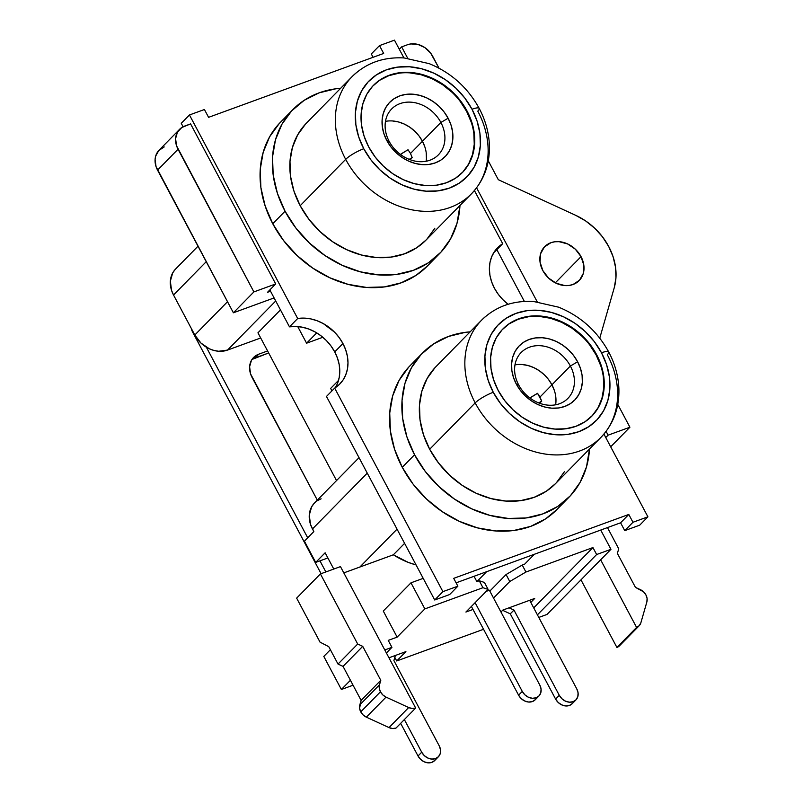 <?xml version="1.0" encoding="UTF-8"?>
<svg xmlns="http://www.w3.org/2000/svg" width="803" height="803" viewBox="0 0 803 803"><rect width="100%" height="100%" fill="white"/><g stroke="black" fill="none" stroke-linecap="round" stroke-linejoin="round"><path stroke-width="1.2" d="M581.031 256.639A24.18 19.684 -135.5 0 1 579.194 280.558A24.18 19.684 -135.5 0 1 542.838 270.581L548.539 278.039L556.278 283.308L564.88 285.567L569.096 285.446L573.031 284.493L579.495 280.237L583.289 273.452L583.831 265.161L581.031 256.639L575.329 249.181L567.591 243.921L558.988 241.663L554.773 241.783L550.838 242.737L544.374 246.993L540.58 253.778L540.038 262.069L542.838 270.581A24.18 19.684 -135.5 0 1 544.675 246.672A24.18 19.684 -135.5 0 1 581.031 256.639L555.315 282.837L581.031 256.639M575.791 215.375A59.251 48.23 -135.5 0 1 608.724 246.541L613.131 256.84L615.57 267.409L615.951 277.828L614.255 287.705L599.761 338.153L614.255 287.705A59.251 48.23 -135.5 0 0 608.724 246.541L602.521 236.885L594.762 228.263L585.728 220.996L575.791 215.375L498.312 179.691L575.791 215.375M366.359 717.159L386.042 697.114A10.078 8.201 -135.5 0 1 380.441 691.815L360.758 711.86A10.078 8.201 44.5 0 0 366.359 717.159L389.013 727.588L392.597 728.532L395.999 728.08L415.673 708.035L340.472 566.607L320.417 573.924L296.638 598.135L320.046 642.149L328.768 646.676L338.013 664.071L343.052 666.39L361.109 700.367L359.593 708.306L360.758 711.86L363.137 714.961L366.359 717.159L386.042 697.114L408.687 707.543L389.013 727.588L366.359 717.159M479.18 108.375A15.116 3.172 152 0 0 472.003 109.238A68.516 55.778 -135.5 0 1 449.339 188.133A68.516 55.778 -135.5 0 1 363.769 148.736A68.516 55.778 -135.5 0 1 386.434 69.831A68.516 55.778 -135.5 0 1 472.003 109.238A15.116 3.172 -28 0 1 479.18 108.375A15.116 3.172 -28 0 1 477.795 111.135A83.632 68.084 -135.5 0 1 471.411 193.844A83.632 68.084 -135.5 0 1 345.681 159.355A15.116 3.172 -28 0 1 363.769 148.736L358.67 136.811L355.849 124.595L355.418 112.54L357.385 101.128L361.671 90.779L368.125 81.896L376.487 74.83L386.434 69.831L397.595 67.121L409.54 66.779L421.806 68.827L433.911 73.193L445.414 79.698L455.843 88.099L464.827 98.076L472.003 109.238L477.102 121.153L479.923 133.368L480.355 145.423L478.387 156.846L474.101 167.195L467.647 176.068L459.286 183.144L449.339 188.133L438.177 190.853L426.232 191.184L413.967 189.137L401.861 184.77L390.358 178.266L379.929 169.865L370.946 159.897L363.769 148.736A15.116 3.172 152 0 0 345.681 159.355A83.632 68.084 -135.5 0 1 352.065 76.656C366.027 63.025 383.372 56.792 404.11 57.946L429.203 63.648C451.075 72.631 467.737 87.547 479.2 108.405C485.434 120.169 488.836 132.365 489.388 144.992C489.96 164.284 483.968 180.575 471.411 193.844L425.911 240.187A83.632 68.084 44.5 0 1 300.181 205.698L345.681 159.355L300.181 205.698L293.958 191.154L290.515 176.238L289.983 161.523L292.382 147.591L297.622 134.954L305.491 124.114M355.859 73.133A83.632 68.084 44.5 0 0 345.681 159.355A83.632 68.084 44.5 0 0 467.617 197.357M608.684 351.925A15.116 3.172 152 0 0 601.497 352.788A68.516 55.778 -135.5 0 1 578.833 431.683A68.516 55.778 -135.5 0 1 493.273 392.286A68.516 55.778 -135.5 0 1 515.938 313.391A68.516 55.778 -135.5 0 1 601.497 352.788A15.116 3.172 -28 0 1 608.684 351.925A15.116 3.172 -28 0 1 607.289 354.695A83.632 68.084 -135.5 0 1 600.915 437.394A83.632 68.084 -135.5 0 1 475.185 402.905A15.116 3.172 -28 0 1 493.273 392.286L488.174 380.371L485.353 368.145L484.922 356.1L486.879 344.678L491.175 334.329L497.619 325.446L505.98 318.379L515.938 313.391L527.099 310.671L539.044 310.329L551.3 312.387L563.415 316.743L574.908 323.258L585.347 331.659L594.33 341.626L601.497 352.788L606.596 364.703L609.417 376.928L609.858 388.973L607.891 400.396L603.605 410.745L597.151 419.628L588.79 426.694L578.833 431.683L567.671 434.403L555.736 434.744L543.47 432.687L531.355 428.33L519.862 421.816L509.423 413.425L500.45 403.447L493.273 392.286A15.116 3.172 152 0 0 475.185 402.905A83.632 68.084 -135.5 0 1 481.559 320.206C495.521 306.575 512.876 300.342 533.604 301.496L558.697 307.198C580.569 316.191 597.241 331.107 608.694 351.955C614.937 363.719 618.33 375.914 618.882 388.542C619.464 407.844 613.472 424.125 600.915 437.394L555.405 483.737A83.632 68.084 44.5 0 1 429.675 449.248L475.185 402.905L429.675 449.248L423.462 434.704L420.019 419.788L419.487 405.083L421.886 391.141L427.116 378.504L434.995 367.674M485.353 316.683A83.632 68.084 44.5 0 0 475.185 402.905A83.632 68.084 44.5 0 0 597.121 440.917M389.154 141.348A32.752 26.66 44.5 0 0 430.047 160.178A32.752 26.66 44.5 0 0 440.877 122.468L448.114 118.222A38.795 31.578 -135.5 0 1 435.286 162.889A38.795 31.578 -135.5 0 1 386.835 140.585L389.154 141.348A32.752 26.66 -135.5 0 1 391.653 108.967A32.752 26.66 -135.5 0 1 440.877 122.468A32.752 26.66 -135.5 0 1 438.388 154.849A32.752 26.66 -135.5 0 1 389.154 141.348L386.835 140.585L383.954 133.84L382.358 126.914L382.108 120.089L383.222 113.624L385.651 107.773L389.304 102.744L394.032 98.739L399.673 95.908L405.987 94.373L412.752 94.182L419.698 95.346L426.554 97.815L433.058 101.499L438.97 106.257L444.049 111.898L448.114 118.222L451.005 124.967L452.601 131.883L452.842 138.708L451.728 145.172L449.309 151.034L445.655 156.063L440.917 160.068L435.286 162.889L428.963 164.424L422.197 164.625L415.261 163.461L408.406 160.991L401.891 157.308L395.979 152.55L390.9 146.899L386.835 140.585A38.795 31.578 -135.5 0 1 399.673 95.908A38.795 31.578 -135.5 0 1 448.114 118.222L440.877 122.468L422.438 141.258L440.877 122.468A32.752 26.66 44.5 0 0 399.984 103.637A32.752 26.66 44.5 0 0 389.154 141.348M518.648 384.898A32.752 26.66 44.5 0 0 559.55 403.728A32.752 26.66 44.5 0 0 570.381 366.017L577.618 361.772A38.795 31.578 -135.5 0 1 564.78 406.448A38.795 31.578 -135.5 0 1 516.339 384.135L518.648 384.898A32.752 26.66 -135.5 0 1 521.147 352.517A32.752 26.66 -135.5 0 1 570.381 366.017A32.752 26.66 -135.5 0 1 567.882 398.398A32.752 26.66 -135.5 0 1 518.648 384.898L516.339 384.135L513.448 377.39L511.852 370.474L511.611 363.649L512.716 357.184L515.145 351.323L518.798 346.294L523.536 342.289L529.167 339.468L535.491 337.933L542.246 337.732L549.192 338.896L556.047 341.365L562.562 345.049L568.474 349.807L573.553 355.458L577.618 361.772L580.499 368.517L582.095 375.443L582.346 382.258L581.231 388.732L578.802 394.584L575.149 399.613L570.421 403.618L564.78 406.448L558.466 407.984L551.701 408.175L544.755 407.011L537.9 404.541L531.395 400.858L525.483 396.1L520.404 390.459L516.339 384.135A38.795 31.578 -135.5 0 1 529.167 339.468A38.795 31.578 -135.5 0 1 577.618 361.772L570.381 366.017L551.932 384.808L570.381 366.017A32.752 26.66 44.5 0 0 529.488 347.187A32.752 26.66 44.5 0 0 518.648 384.898M591.6 416.386A62.273 50.699 44.5 0 0 596.157 355.006L596.569 354.585A62.273 50.699 -135.5 0 1 591.821 416.165A62.273 50.699 -135.5 0 1 498.201 390.489L504.726 400.627L512.886 409.691L522.372 417.329L532.821 423.241L543.832 427.206L554.973 429.073L565.824 428.762L575.972 426.293L585.016 421.756L592.614 415.332L598.476 407.262L602.37 397.856L604.157 387.478L603.766 376.527L601.196 365.425L596.569 354.585L590.044 344.447L581.884 335.383L572.398 327.744L561.949 321.832L550.948 317.868L539.797 316.001L528.946 316.312L518.808 318.781L509.754 323.318L502.156 329.742L496.294 337.812L492.4 347.217L490.613 357.596L491.014 368.547L493.574 379.658L498.201 390.489A62.273 50.699 -135.5 0 1 502.949 328.909A62.273 50.699 -135.5 0 1 596.569 354.585L596.157 355.006A62.273 50.699 44.5 0 0 502.748 329.12M462.106 172.826A62.273 50.699 44.5 0 0 466.653 111.456L467.065 111.035A62.273 50.699 -135.5 0 1 462.317 172.615A62.273 50.699 -135.5 0 1 368.707 146.929L375.222 157.077L383.382 166.141L392.868 173.769L403.317 179.691L414.328 183.656L425.47 185.513L436.32 185.212L446.468 182.743L455.512 178.206L463.11 171.782L468.972 163.712L472.877 154.306L474.663 143.928L474.262 132.977L471.702 121.865L467.065 111.035L460.551 100.897L452.39 91.833L442.905 84.195L432.456 78.282L421.445 74.318L410.303 72.451L399.452 72.762L389.304 75.231L380.261 79.758L372.662 86.192L366.8 94.262L362.896 103.667L361.109 114.046L361.511 124.997L364.07 136.098L368.707 146.929A62.273 50.699 -135.5 0 1 373.455 85.359A62.273 50.699 -135.5 0 1 467.065 111.035L466.653 111.456A62.273 50.699 44.5 0 0 373.244 85.57M539.987 397.033L551.952 384.848L539.987 397.033L537.548 393.319A30.233 6.344 152 0 0 529.93 397.987L537.548 393.319L541.714 401.149L539.987 397.033M539.626 403.267L541.714 401.149L539.626 403.267M426.112 161.252A32.752 26.66 44.5 0 0 422.438 141.258L410.484 153.473L412.21 157.589L409.189 159.355A30.233 6.344 -28 0 1 412.21 157.589L410.132 159.707L412.21 157.589L410.484 153.473L422.448 141.288A32.752 26.66 44.5 0 0 385.47 121.353M481.559 320.206L436.059 366.549A83.632 68.084 44.5 0 0 429.675 449.248L438.438 462.869L449.399 475.045L462.137 485.303L476.169 493.243L490.954 498.563L505.92 501.072L520.495 500.66L534.125 497.338L546.271 491.255L555.495 483.647M352.065 76.656L306.555 123A83.632 68.084 44.5 0 0 300.181 205.698L308.934 219.319L319.895 231.495L332.643 241.743L346.675 249.683L361.45 255.013L376.426 257.522L391.001 257.101L404.622 253.788L416.767 247.695L426.002 240.097M422.398 353.139L410.102 365.666A102.774 83.673 44.5 0 0 402.263 467.296L414.559 454.769A102.774 83.673 -135.5 0 1 422.398 353.139A102.774 83.673 -135.5 0 1 470.126 331.85M292.894 109.589L280.598 122.116A102.774 83.673 44.5 0 0 272.759 223.746L285.055 211.219A102.774 83.673 -135.5 0 1 292.894 109.589A102.774 83.673 -135.5 0 1 340.633 88.3L335.805 88.792L319.062 92.867L304.126 100.355L291.589 110.955L281.913 124.284L275.479 139.802L272.528 156.936L273.181 175.004L277.416 193.342L285.055 211.219L272.759 223.746L265.12 205.859L260.885 187.531L260.232 169.453L263.183 152.329L269.617 136.801L279.283 123.481M335.252 387.729A40.913 33.314 44.5 0 0 334.731 351.895A40.913 33.314 44.5 0 0 289.481 326.861L297.682 318.51A40.913 33.314 -135.5 0 1 342.931 343.543L334.731 351.895L342.931 343.543L345.702 349.857L347.408 356.341L347.99 362.805L347.438 369.029L345.762 374.84L343.022 380.06L339.288 384.517L334.68 388.1L442.905 591.64L457.871 586.18L453.705 578.351L628.789 514.452L632.955 522.281L647.911 516.821L603.926 434.092L647.911 516.821L639.71 525.172L647.911 516.821L632.955 522.281L624.754 530.632L632.955 522.281L628.789 514.452L620.589 522.803L628.789 514.452L453.705 578.351L457.871 586.18L449.67 594.531L457.871 586.18L442.905 591.64L434.714 599.992L449.67 594.531L434.714 599.992L442.905 591.64L334.68 388.1L326.48 396.451L434.714 599.992L326.48 396.451L334.68 388.1A40.913 33.314 -135.5 0 0 339.81 384.005A40.913 33.314 -135.5 0 0 342.931 343.543L339.177 337.581L334.55 332.161L323.278 323.579L316.964 320.688L310.47 318.841L303.976 318.108L297.682 318.51L189.458 114.97L297.682 318.51L289.481 326.861L295.775 326.46L302.269 327.192L308.774 329.039L315.077 331.93L320.999 335.795L326.349 340.512L330.977 345.932L334.731 351.895L337.501 358.208L339.207 364.692L339.789 371.147L339.237 377.38L337.561 383.192M555.616 404.802A32.752 26.66 44.5 0 0 551.932 384.808A32.752 26.66 44.5 0 0 514.974 364.903M530.803 602.421L534.708 598.446L502.869 610.069L500.962 612.016L502.869 610.069L534.708 598.446L530.803 602.421M483.547 629.281L396.722 660.969L405.906 651.614L388.963 657.798L405.906 651.614L396.722 660.969L483.547 629.281M388.23 640.382L397.144 637.13L424.857 608.905L482.954 587.706L488.124 589.412L465.911 612.037L473.007 609.447L465.911 612.037L488.124 589.412L484.43 582.446L479.25 580.75L476.872 581.623L486.608 571.696L476.872 581.623L474.031 576.293L476.872 581.623L479.25 580.75L482.954 587.706L488.124 589.412L484.43 582.446L479.25 580.75L482.954 587.706L424.857 608.905L410.985 582.817L423.201 578.351L410.985 582.817L424.857 608.905L397.144 637.13L388.23 640.382L391.934 647.348L384.788 649.948L391.934 647.348L386.404 652.98L391.934 647.348L388.23 640.382M493.534 598.044L509.775 581.513L525.925 572.027L592.935 547.566L533.714 607.891L592.935 547.566L596.639 554.522L610.963 549.302L600.724 530.05L610.963 549.302L547.014 614.436L538.783 617.437L547.014 614.436L610.963 549.302L596.639 554.522L537.408 614.847L596.639 554.522L592.935 547.566L525.925 572.027L522.231 565.061L506.071 574.546L489.83 591.088L506.071 574.546L509.775 581.513L525.925 572.027L522.231 565.061L506.071 574.546L509.775 581.513L493.534 598.044M331.94 390.89L330.635 388.431L338.525 380.391L330.635 388.431L331.94 390.89M322.836 337.27L306.585 343.202L297.732 326.56L306.585 343.202L316.713 332.884L306.585 343.202L322.836 337.27M179.581 129.323L159.084 150.201A20.155 16.411 44.5 0 0 157.549 170.136L178.045 149.258A20.155 16.411 -135.5 0 1 179.581 129.323A20.155 16.411 -135.5 0 1 184.71 126.051L190.592 123.903L275.7 283.951L267.499 292.302L270.521 291.198L269.838 289.913L270.521 291.198L267.499 292.302L275.7 283.951L253.889 291.911L176.54 145.744L175.586 138.608L177.423 132.204L181.779 127.516L190.592 123.903L275.7 283.951L253.889 291.911L233.392 312.789L253.889 291.911L178.045 149.258L157.549 170.136L233.392 312.789L274.104 297.923L233.392 312.789L156.043 166.622L155.089 159.486L155.662 156.123L158.823 150.472L164.213 146.929M432.707 56.31L439.01 68.175L430.599 53.028L424.887 47.628L417.941 44.426L410.825 43.924L407.543 44.727A20.155 16.411 -135.5 0 1 432.707 56.31M488.284 160.831L498.312 179.691L488.284 160.831M617.778 404.391L629.913 427.216L610.681 446.799L629.913 427.216L608.112 435.166L605.763 437.555L608.112 435.166L606.094 431.372L608.112 435.166L629.913 427.216L617.778 404.391M538.933 695.98A11.081 9.024 -135.5 0 0 539.777 685.019L489.368 590.215L486.206 591.369L489.368 590.215L539.777 685.019L541.061 688.924L540.81 692.728L539.074 695.84L536.113 697.787L532.379 698.279L528.434 697.245L524.881 694.836L522.271 691.413L475.095 602.682L522.271 691.413L518.577 695.167A11.081 9.024 44.5 0 0 535.25 699.744L538.933 695.98A11.081 9.024 -135.5 0 1 522.271 691.413L518.577 695.167L471.401 606.436L518.577 695.167L521.197 698.59L524.74 700.999L528.685 702.043L532.419 701.541L535.39 699.594M534.356 554.271L524.62 564.188L522.231 565.061L524.62 564.188L534.356 554.271M383.272 611.033L410.985 582.817L383.272 611.033L397.144 637.13L383.272 611.033M341.375 689.486L350.429 680.261L341.375 689.486L353.059 685.22L341.375 689.486L323.8 656.422L341.375 689.486M330.384 649.717L323.8 656.422L330.384 649.717M394.815 657.386L396.722 660.969L394.815 657.386M343.814 572.88L393.35 554.803L408.165 562.351L416.064 564.921A71.738 58.408 44.5 0 1 393.35 554.803L404.592 543.35L393.35 554.803L359.874 567.028L397.053 529.157L359.874 567.028L343.814 572.88M508.179 304.337L502.819 299.629L498.201 294.209L494.437 288.247L491.667 281.923L489.96 275.439L489.378 268.985L489.93 262.762L491.607 256.95L494.357 251.73L498.081 247.264L502.688 243.69L474.422 190.542L502.688 243.69L494.487 252.042L502.688 243.69A40.913 33.314 -135.5 0 0 497.559 247.786A40.913 33.314 -135.5 0 0 508.108 304.287M403.919 57.926L394.464 40.15L379.498 45.61L383.663 53.44L208.579 117.338L204.424 109.509L189.458 114.97L181.257 123.321L183.084 126.754L181.257 123.321L189.458 114.97L204.424 109.509L208.579 117.338L383.663 53.44L379.498 45.61L371.307 53.962L373.084 57.304L371.307 53.962L379.498 45.61L394.464 40.15L403.919 57.926M427.377 266.014L416.044 275.359L401.109 282.837L384.366 286.912L366.459 287.424L348.06 284.342L329.892 277.798L312.648 268.041L296.99 255.444L283.529 240.478L272.759 223.746A102.774 83.673 44.5 0 0 427.276 266.124L439.572 253.597A102.774 83.673 -135.5 0 1 285.055 211.219L295.825 227.952L309.296 242.918L324.944 255.515L342.188 265.281L360.356 271.826L378.755 274.897L396.662 274.385L413.404 270.31L428.34 262.832L440.877 252.222L450.553 238.903L456.987 223.385L459.978 205.478A102.774 83.673 -135.5 0 1 439.572 253.597M556.88 509.564L545.538 518.909L530.612 526.397L513.87 530.472L495.953 530.974L477.564 527.902L459.396 521.358L442.152 511.591L426.493 498.994L413.023 484.038L402.263 467.296L394.614 449.419L390.388 431.091L389.736 413.013L392.677 395.879L399.111 380.361L408.787 367.041M257.954 332.813L280.468 309.898L257.954 332.813L336.527 480.575L257.954 332.813M359.031 457.66L314.455 503.049A26.198 21.33 44.5 0 0 312.457 528.956L367.262 473.138L312.457 528.956L313.843 531.566L304.417 541.172L315.699 562.401L327.875 557.955L315.699 562.401L325.135 552.795L333.777 569.046L325.135 552.795L315.699 562.401L304.417 541.172L313.843 531.566L310.51 524.399L309.265 515.125L311.654 506.803L314.124 503.401M496.836 249.653L524.369 301.446L496.836 249.653M537.207 301.818L476.591 187.822L537.207 301.818M407.703 58.268L401.651 46.875L407.543 44.727L401.651 46.875L407.703 58.268M399.312 49.264L401.651 46.875L399.312 49.264M270.521 291.198L289.481 326.861L270.521 291.198M494.487 252.042A40.913 33.314 44.5 0 0 493.915 252.403M639.71 525.172L624.754 530.632L620.589 522.803L456.094 582.837L620.589 522.803L624.754 530.632L639.71 525.172M260.704 337.973L227.52 350.088L275.73 300.984L227.52 350.088L260.704 337.973M194.808 335.022A26.198 21.33 44.5 0 0 227.52 350.088L218.687 351.252L213.999 350.469L209.362 348.803L200.981 343.102L194.808 335.022L173.528 295.012L206.23 261.698L173.528 295.012L194.808 335.022L227.51 301.717L194.808 335.022M198 246.22L175.526 269.105A26.198 21.33 44.5 0 0 173.528 295.012L171.581 290.455L170.336 281.17L172.725 272.849L175.195 269.457M317.315 500.701L321.12 498.793M434.845 228.223L426.975 239.063M402.263 467.296A102.774 83.673 44.5 0 0 556.77 509.674L569.066 497.147A102.774 83.673 -135.5 0 1 414.559 454.769L402.263 467.296M470.136 331.85L465.298 332.352L448.556 336.427L433.63 343.905L421.083 354.514L411.407 367.834L404.973 383.352L402.032 400.486L402.684 418.564L406.92 436.892L414.559 454.769L425.319 471.512L438.789 486.467L454.448 499.064L471.692 508.831L489.86 515.375L508.249 518.447L526.166 517.945L542.908 513.87L557.834 506.382L570.381 495.782L580.057 482.452L586.491 466.934L589.482 449.038A102.774 83.673 -135.5 0 1 569.066 497.147M564.348 471.783L556.479 482.623M424.867 146.949L422.438 141.258L419.005 135.918L414.709 131.16L409.721 127.145L404.23 124.033L398.439 121.946L392.577 120.962M426.423 158.552L426.212 152.791M410.484 153.473L408.044 149.759A30.233 6.344 152 0 0 400.426 154.437L408.044 149.759L410.484 153.473M554.371 390.509L551.932 384.808L548.499 379.478L544.213 374.71L539.225 370.695L533.734 367.583L527.942 365.495L522.08 364.522M555.927 402.102L555.716 396.351M471.291 122.287L466.653 111.456L460.139 101.308M451.979 92.245L442.493 84.616L432.044 78.694L421.033 74.729L409.891 72.872M399.041 73.173L388.893 75.643L379.849 80.18M462.709 172.193L468.571 164.123L472.465 154.718L474.252 144.339L473.85 133.388M600.785 365.837L596.157 355.006L589.633 344.868M581.472 335.805L571.987 328.166L561.538 322.254L550.537 318.289L539.395 316.422M528.535 316.733L518.397 319.203L509.343 323.729M592.202 415.753L598.064 407.683L601.959 398.278L603.746 387.899L603.354 376.948M639.158 625.768A10.078 8.201 -135.5 0 1 636.588 627.414L639.288 625.637L640.864 622.807L646.867 601.929L647.088 598.476L645.923 594.923L643.554 591.811L635.454 587.384L617.387 553.408L618.722 548.77L607.47 527.591L618.722 548.77L617.387 553.408L635.454 587.384L640.322 589.623A10.078 8.201 -135.5 0 1 646.867 601.929L640.864 622.807A10.078 8.201 -135.5 0 1 639.158 625.768L619.484 645.813A10.078 8.201 44.5 0 1 616.915 647.449L636.588 627.414L616.915 647.449L580.97 579.846L616.915 647.449L619.605 645.682M357.696 644.026L320.417 573.924L296.638 598.135L320.046 642.149L328.768 646.676L338.013 664.071L357.696 644.026L362.725 646.345L343.052 666.39L338.013 664.071L357.696 644.026L362.725 646.345L380.793 680.322L361.109 700.367L343.052 666.39L362.725 646.345L380.793 680.322L379.498 684.818L359.824 704.853L361.109 700.367L380.793 680.322L379.498 684.818L359.824 704.853A10.078 8.201 44.5 0 0 360.758 711.86L380.441 691.815A10.078 8.201 -135.5 0 1 379.498 684.818L379.277 688.261L380.441 691.815L382.81 694.926L386.042 697.114L408.687 707.543L389.013 727.588A10.078 8.201 44.5 0 0 395.999 728.08L415.673 708.035A10.078 8.201 -135.5 0 1 408.687 707.543L412.27 708.487L415.673 708.035L340.472 566.607L320.417 573.924L357.696 644.026M538.693 402.905A30.233 6.344 -28 0 1 541.714 401.149L538.693 402.905M191.385 328.387L192.549 331.94L192.951 331.539L192.549 331.94L321.09 573.673L192.549 331.94A10.078 8.201 44.5 0 1 191.435 328.678M206.361 347.207L307.71 537.819L206.361 347.207M319.955 560.845L325.847 571.937L319.955 560.845M438.378 756.797A11.081 9.024 -135.5 0 0 439.221 745.836L440.496 749.741L440.255 753.535L438.518 756.647L435.557 758.594L431.813 759.096L427.869 758.052L424.325 755.643L421.716 752.22L404.351 719.568L421.716 752.22L418.022 755.984L400.657 723.332L418.022 755.984A11.081 9.024 44.5 0 0 434.684 760.551L438.378 756.797A11.081 9.024 -135.5 0 1 421.716 752.22L418.022 755.984L420.631 759.397L424.185 761.816L428.129 762.85L431.863 762.358L434.824 760.401M439.221 745.836L393.892 660.588L395.367 655.469L393.892 660.588L439.221 745.836M252.112 359.413L268.674 352.969L255.033 357.947L258.727 354.193L253.336 357.736L251.439 360.346L249.603 366.75L250.566 373.887L317.326 500.139L252.062 377.4A20.155 16.411 -135.5 0 1 253.597 357.465A20.155 16.411 -135.5 0 1 258.727 354.193L255.033 357.947A20.155 16.411 44.5 0 0 251.941 359.533M258.727 354.193L267.6 350.951L258.727 354.193M575.952 699.885A11.081 9.024 -135.5 0 0 576.795 688.924L529.669 600.283L576.795 688.924L578.08 692.828L577.829 696.633L576.092 699.734L573.131 701.692L569.397 702.183L565.453 701.149L561.909 698.73L559.289 695.318L513.97 610.069L509.052 607.811L513.97 610.069L510.276 613.833L502.638 610.31L510.276 613.833L513.97 610.069L559.289 695.318L555.606 699.072L510.276 613.833L555.606 699.072L559.289 695.318A11.081 9.024 -135.5 0 0 575.952 699.885L572.268 703.649A11.081 9.024 44.5 0 1 555.606 699.072L558.215 702.495L561.759 704.904L565.703 705.937L569.447 705.446L572.409 703.498M636.588 627.414L600.644 559.801L636.588 627.414"/></g></svg>

